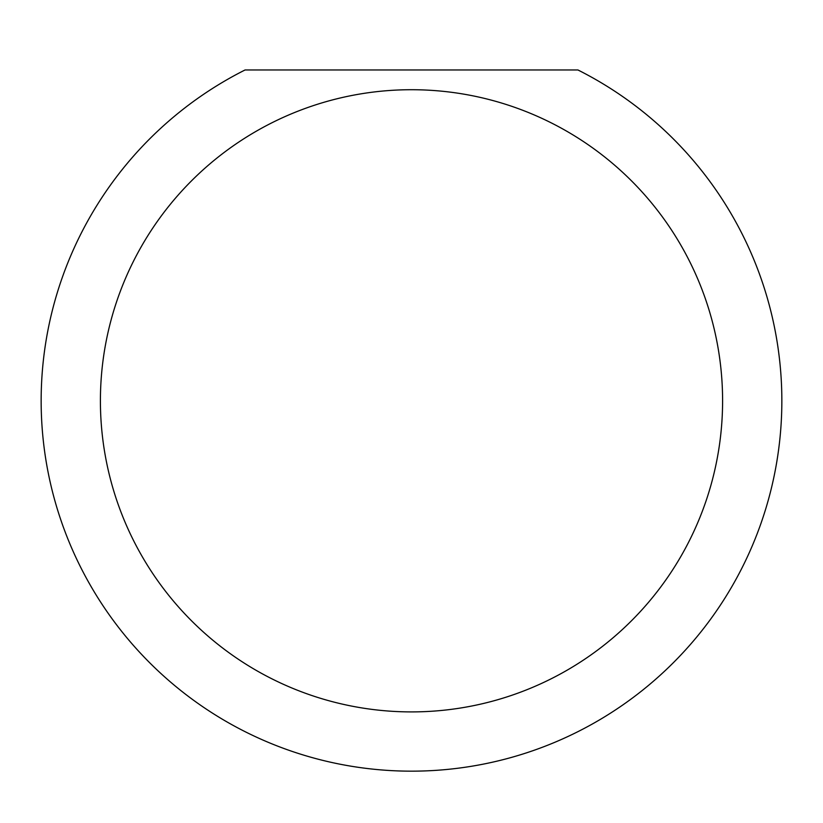 <?xml version="1.0" encoding="UTF-8"?>
<svg xmlns="http://www.w3.org/2000/svg" width="823" height="823" viewBox="0 0 823 823"><rect width="100%" height="100%" fill="white"/><g stroke="black" fill="none" stroke-linecap="round" stroke-linejoin="round"><path stroke-width="1.23" d="M722.594 400.811A311.094 311.094 0 0 1 411.5 711.905A311.094 311.094 0 0 1 100.406 400.811A311.094 311.094 0 0 1 411.5 89.717A311.094 311.094 0 0 1 722.594 400.811M41.15 400.811A370.35 370.35 0 0 0 411.5 771.161A370.35 370.35 0 0 0 577.931 69.965L245.069 69.965A370.35 370.35 0 0 0 41.15 400.811"/></g></svg>
